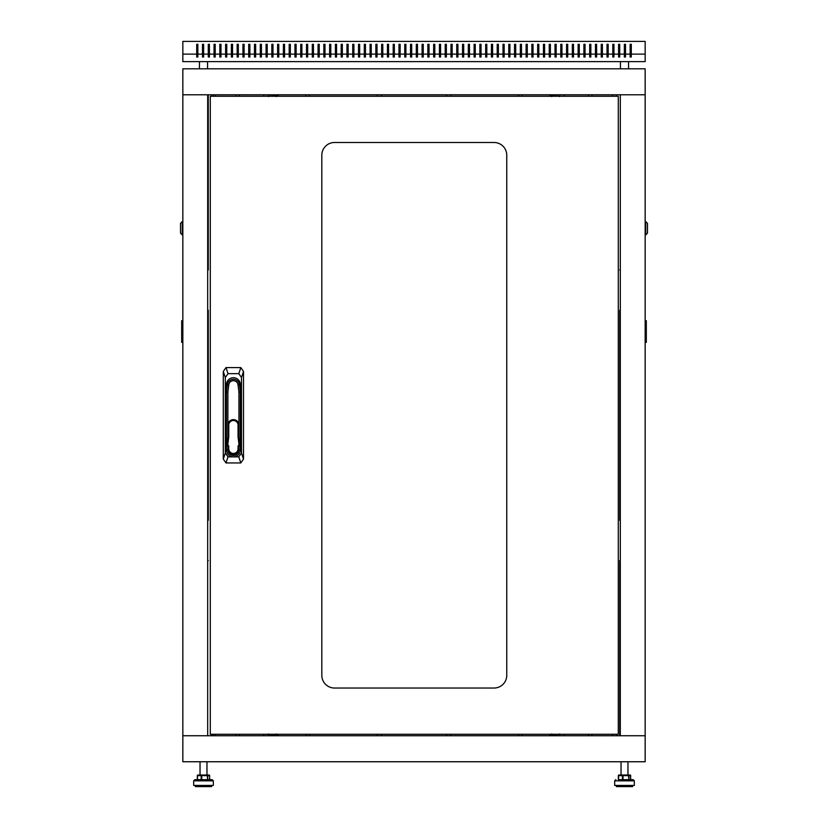<?xml version="1.0" encoding="UTF-8"?>
<svg xmlns="http://www.w3.org/2000/svg" width="828" height="828" viewBox="0 0 828 828"><rect width="100%" height="100%" fill="white"/><g stroke="black" fill="none" stroke-linecap="round" stroke-linejoin="round"><path stroke-width="1.24" d="M618.288 96.276L210.291 96.276L210.291 734.27L618.288 734.27L618.288 96.276M334.543 688.037A12.71 12.71 0 0 1 321.823 675.327L321.823 155.219A12.71 12.71 0 0 1 334.543 142.499L494.037 142.499A12.71 12.71 0 0 1 506.757 155.219L506.757 675.327A12.71 12.71 0 0 1 494.037 688.037L334.543 688.037M228.787 384.792L227.389 384.616L226.468 392.006L226.468 384.647A6.934 6.934 0 0 1 233.403 377.713A6.934 6.934 0 0 1 240.337 384.647L240.337 392.006L238.93 392.099L238.019 384.792A4.647 4.647 0 0 0 228.787 384.792L227.886 392.099L226.468 392.006L226.468 449.946A6.934 6.934 0 0 0 233.403 456.88A6.934 6.934 0 0 0 240.337 449.946L240.337 392.006L239.427 384.616L238.019 384.792M233.403 456.88L238.806 456.88L241.497 453.019L241.497 377.527L238.806 373.666L228.011 373.666L225.319 377.527L225.319 453.019L228.011 456.88L233.403 456.88M238.06 448.786L238.93 448.786L238.93 446.509A0.869 0.869 0 0 1 239.789 445.64L239.085 444.926A1.739 1.739 0 0 0 238.06 446.509L238.06 448.786A4.647 4.647 0 0 1 233.403 453.444A4.647 4.647 0 0 1 228.756 448.786L228.756 446.509L227.886 446.509L227.886 448.786L228.756 448.786M239.789 445.412L238.93 437.029A0.869 0.869 0 0 1 238.93 436.915L238.93 425.157L238.06 425.157A4.647 4.647 0 0 0 233.403 420.5A4.647 4.647 0 0 0 228.756 425.157L227.886 425.157A5.517 5.517 0 0 1 233.403 419.63A5.517 5.517 0 0 1 238.93 425.157A5.517 5.517 0 0 0 233.403 419.63A5.517 5.517 0 0 0 227.886 425.157L227.886 436.915A0.869 0.869 0 0 1 227.876 437.029L227.017 445.64A0.869 0.869 0 0 1 227.886 446.509M227.886 436.915L228.756 436.915A1.739 1.739 0 0 1 228.745 437.143L227.731 444.926L227.017 445.412M240.337 449.946L238.93 449.946L238.93 448.786A5.517 5.517 0 0 1 233.403 454.303A5.517 5.517 0 0 1 227.886 448.786L227.886 449.946L226.468 449.946M227.389 384.616A6.065 6.065 0 0 1 239.427 384.616M238.93 449.946A5.517 5.517 0 0 1 233.403 455.462A5.517 5.517 0 0 1 227.886 449.946M227.886 425.157L227.886 392.099M238.93 392.099L238.93 425.157M238.806 373.666L240.824 367.591L243.515 371.461L240.824 367.591L225.992 367.591L223.291 371.461L223.291 459.085L225.992 462.945L223.291 459.085L225.319 453.019M228.011 456.88L225.992 462.945L240.824 462.945L243.515 459.085L243.515 371.461L241.497 377.527M645.157 234.883L645.736 234.883L645.736 221.593L645.157 221.593M645.736 221.593L647.475 223.322L647.475 233.144L645.736 234.883M645.157 320.695L646.316 320.695L645.157 320.695L646.316 320.695L645.157 320.695L646.316 320.695L646.316 342.368L645.157 342.368M410.533 54.11L405.906 54.11L405.906 44.288L404.757 44.288L404.757 54.11L400.131 54.11L400.131 44.288L398.972 44.288L398.972 54.11L394.356 54.11L394.356 44.288L393.196 44.288L393.196 54.11L388.57 54.11L388.57 44.288L387.421 44.288L387.421 54.11L382.795 54.11L382.795 44.288L381.636 44.288L381.636 54.11L377.019 54.11L377.019 44.288L375.86 44.288L375.86 54.11L371.234 54.11L371.234 44.288L370.075 44.288L370.075 54.11L365.459 54.11L365.459 44.288L364.299 44.288L364.299 54.11L359.673 54.11L359.673 44.288L358.524 44.288L358.524 54.11L353.898 54.11L353.898 44.288L352.738 44.288L352.738 54.11L348.122 54.11L348.122 44.288L346.963 44.288L346.963 54.11L342.337 54.11L342.337 44.288L341.188 44.288L341.188 54.11L336.561 54.11L336.561 44.288L335.402 44.288L335.402 54.11L330.786 54.11L330.786 44.288L329.627 44.288L329.627 54.11L325 54.11L325 44.288L323.851 44.288L323.851 54.11L319.225 54.11L319.225 44.288L318.066 44.288L318.066 54.11L313.45 54.11L313.45 44.288L312.291 44.288L312.291 54.11L307.664 54.11L307.664 44.288L306.515 44.288L306.515 54.11L301.889 54.11L301.889 44.288L300.73 44.288L300.73 54.11L296.113 54.11L296.113 44.288L294.954 44.288L294.954 54.11L290.328 54.11L290.328 44.288L289.179 44.288L289.179 54.11L284.553 54.11L284.553 44.288L283.393 44.288L283.393 54.11L278.767 54.11L278.767 44.288L277.618 44.288L277.618 54.11L272.992 54.11L272.992 44.288L271.832 44.288L271.832 54.11L267.216 54.11L267.216 44.288L266.057 44.288L266.057 54.11L261.431 54.11L261.431 44.288L260.282 44.288L260.282 54.11L255.655 54.11L255.655 44.288L254.496 44.288L254.496 54.11L249.88 54.11L249.88 44.288L248.721 44.288L248.721 54.11L244.094 54.11L244.094 44.288L242.946 44.288L242.946 54.11L238.319 54.11L238.319 44.288L237.16 44.288L237.16 54.11L232.544 54.11L232.544 44.288L231.385 44.288L231.385 54.11L226.758 54.11L226.758 44.288L225.609 44.288L225.609 54.11L220.983 54.11L220.983 44.288L219.824 44.288L219.824 54.11L215.208 54.11L215.208 44.288L214.048 44.288L214.048 54.11L209.422 54.11L209.422 44.288L208.273 44.288L208.273 54.11L203.647 54.11L203.647 44.288L202.487 44.288L202.487 54.11L197.861 54.11L197.861 44.288L196.712 44.288L196.712 54.11L182.843 54.11L182.843 61.624L645.157 61.624L645.157 54.11L631.288 54.11L631.288 57.008L630.139 57.008L630.139 54.11L625.513 54.11L625.513 57.008L624.353 57.008L624.353 54.11L619.727 54.11L619.727 57.008L618.578 57.008L618.578 54.11L613.952 54.11L613.952 57.008L612.792 57.008L612.792 54.11L608.176 54.11L608.176 57.008L607.017 57.008L607.017 54.11L602.391 54.11L602.391 57.008L601.242 57.008L601.242 54.11L596.615 54.11L596.615 57.008L595.456 57.008L595.456 54.11L590.84 54.11L590.84 57.008L589.681 57.008L589.681 54.11L585.054 54.11L585.054 57.008L583.906 57.008L583.906 54.11L579.279 54.11L579.279 57.008L578.12 57.008L578.12 54.11L573.504 54.11L573.504 57.008L572.345 57.008L572.345 54.11L567.718 54.11L567.718 57.008L566.569 57.008L566.569 54.11L561.943 54.11L561.943 57.008L560.784 57.008L560.784 54.11L556.168 54.11L556.168 57.008L555.008 57.008L555.008 54.11L550.382 54.11L550.382 57.008L549.233 57.008L549.233 54.11L544.607 54.11L544.607 57.008L543.447 57.008L543.447 54.11L538.821 54.11L538.821 57.008L537.672 57.008L537.672 54.11L533.046 54.11L533.046 57.008L531.886 57.008L531.886 54.11L527.27 54.11L527.27 57.008L526.111 57.008L526.111 54.11L521.485 54.11L521.485 57.008L520.336 57.008L520.336 54.11L515.709 54.11L515.709 57.008L514.55 57.008L514.55 54.11L509.934 54.11L509.934 57.008L508.775 57.008L508.775 54.11L504.149 54.11L504.149 57.008L503 57.008L503 54.11L498.373 54.11L498.373 57.008L497.214 57.008L497.214 54.11L492.598 54.11L492.598 57.008L491.439 57.008L491.439 54.11L486.812 54.11L486.812 57.008L485.663 57.008L485.663 54.11L481.037 54.11L481.037 57.008L479.878 57.008L479.878 54.11L475.262 54.11L475.262 57.008L474.102 57.008L474.102 54.11L469.476 54.11L469.476 57.008L468.327 57.008L468.327 54.11L463.701 54.11L463.701 57.008L462.541 57.008L462.541 54.11L457.925 54.11L457.925 57.008L456.766 57.008L456.766 54.11L452.14 54.11L452.14 57.008L450.981 57.008L450.981 54.11L446.364 54.11L446.364 57.008L445.205 57.008L445.205 54.11L440.579 54.11L440.579 57.008L439.43 57.008L439.43 54.11L434.803 54.11L434.803 57.008L433.644 57.008L433.644 54.11L429.028 54.11L429.028 57.008L427.869 57.008L427.869 54.11L423.243 54.11L423.243 57.008L422.094 57.008L422.094 54.11L417.467 54.11L417.467 57.008L416.308 57.008L416.308 54.11L411.692 54.11L411.692 44.288L410.533 44.288L410.533 57.008L411.692 57.008L411.692 54.11M404.757 54.11L404.757 57.008L405.906 57.008L405.906 54.11M398.972 54.11L398.972 57.008L400.131 57.008L400.131 54.11M393.196 54.11L393.196 57.008L394.356 57.008L394.356 54.11M387.421 54.11L387.421 57.008L388.57 57.008L388.57 54.11M381.636 54.11L381.636 57.008L382.795 57.008L382.795 54.11M375.86 54.11L375.86 57.008L377.019 57.008L377.019 54.11M370.075 54.11L370.075 57.008L371.234 57.008L371.234 54.11M364.299 54.11L364.299 57.008L365.459 57.008L365.459 54.11M358.524 54.11L358.524 57.008L359.673 57.008L359.673 54.11M352.738 54.11L352.738 57.008L353.898 57.008L353.898 54.11M346.963 54.11L346.963 57.008L348.122 57.008L348.122 54.11M341.188 54.11L341.188 57.008L342.337 57.008L342.337 54.11M335.402 54.11L335.402 57.008L336.561 57.008L336.561 54.11M329.627 54.11L329.627 57.008L330.786 57.008L330.786 54.11M323.851 54.11L323.851 57.008L325 57.008L325 54.11M318.066 54.11L318.066 57.008L319.225 57.008L319.225 54.11M312.291 54.11L312.291 57.008L313.45 57.008L313.45 54.11M306.515 54.11L306.515 57.008L307.664 57.008L307.664 54.11M300.73 54.11L300.73 57.008L301.889 57.008L301.889 54.11M294.954 54.11L294.954 57.008L296.113 57.008L296.113 54.11M289.179 54.11L289.179 57.008L290.328 57.008L290.328 54.11M283.393 54.11L283.393 57.008L284.553 57.008L284.553 54.11M277.618 54.11L277.618 57.008L278.767 57.008L278.767 54.11M271.832 54.11L271.832 57.008L272.992 57.008L272.992 54.11M266.057 54.11L266.057 57.008L267.216 57.008L267.216 54.11M260.282 54.11L260.282 57.008L261.431 57.008L261.431 54.11M254.496 54.11L254.496 57.008L255.655 57.008L255.655 54.11M248.721 54.11L248.721 57.008L249.88 57.008L249.88 54.11M242.946 54.11L242.946 57.008L244.094 57.008L244.094 54.11M237.16 54.11L237.16 57.008L238.319 57.008L238.319 54.11M231.385 54.11L231.385 57.008L232.544 57.008L232.544 54.11M225.609 54.11L225.609 57.008L226.758 57.008L226.758 54.11M219.824 54.11L219.824 57.008L220.983 57.008L220.983 54.11M214.048 54.11L214.048 57.008L215.208 57.008L215.208 54.11M208.273 54.11L208.273 57.008L209.422 57.008L209.422 54.11M202.487 54.11L202.487 57.008L203.647 57.008L203.647 54.11M196.712 54.11L196.712 57.008L197.861 57.008L197.861 54.11M630.139 54.11L630.139 44.288L631.288 44.288L631.288 54.11M182.843 54.11L182.843 41.4L645.157 41.4L645.157 54.11M416.308 54.11L416.308 44.288L417.467 44.288L417.467 54.11M422.094 54.11L422.094 44.288L423.243 44.288L423.243 54.11M427.869 54.11L427.869 44.288L429.028 44.288L429.028 54.11M433.644 54.11L433.644 44.288L434.803 44.288L434.803 54.11M439.43 54.11L439.43 44.288L440.579 44.288L440.579 54.11M445.205 54.11L445.205 44.288L446.364 44.288L446.364 54.11M450.981 54.11L450.981 44.288L452.14 44.288L452.14 54.11M456.766 54.11L456.766 44.288L457.925 44.288L457.925 54.11M462.541 54.11L462.541 44.288L463.701 44.288L463.701 54.11M468.327 54.11L468.327 44.288L469.476 44.288L469.476 54.11M474.102 54.11L474.102 44.288L475.262 44.288L475.262 54.11M479.878 54.11L479.878 44.288L481.037 44.288L481.037 54.11M485.663 54.11L485.663 44.288L486.812 44.288L486.812 54.11M491.439 54.11L491.439 44.288L492.598 44.288L492.598 54.11M497.214 54.11L497.214 44.288L498.373 44.288L498.373 54.11M503 54.11L503 44.288L504.149 44.288L504.149 54.11M508.775 54.11L508.775 44.288L509.934 44.288L509.934 54.11M514.55 54.11L514.55 44.288L515.709 44.288L515.709 54.11M520.336 54.11L520.336 44.288L521.485 44.288L521.485 54.11M526.111 54.11L526.111 44.288L527.27 44.288L527.27 54.11M531.886 54.11L531.886 44.288L533.046 44.288L533.046 54.11M537.672 54.11L537.672 44.288L538.821 44.288L538.821 54.11M543.447 54.11L543.447 44.288L544.607 44.288L544.607 54.11M549.233 54.11L549.233 44.288L550.382 44.288L550.382 54.11M555.008 54.11L555.008 44.288L556.168 44.288L556.168 54.11M560.784 54.11L560.784 44.288L561.943 44.288L561.943 54.11M566.569 54.11L566.569 44.288L567.718 44.288L567.718 54.11M572.345 54.11L572.345 44.288L573.504 44.288L573.504 54.11M578.12 54.11L578.12 44.288L579.279 44.288L579.279 54.11M583.906 54.11L583.906 44.288L585.054 44.288L585.054 54.11M589.681 54.11L589.681 44.288L590.84 44.288L590.84 54.11M595.456 54.11L595.456 44.288L596.615 44.288L596.615 54.11M601.242 54.11L601.242 44.288L602.391 44.288L602.391 54.11M607.017 54.11L607.017 44.288L608.176 44.288L608.176 54.11M612.792 54.11L612.792 44.288L613.952 44.288L613.952 54.11M618.578 54.11L618.578 44.288L619.727 44.288L619.727 54.11M624.353 54.11L624.353 44.288L625.513 44.288L625.513 54.11M196.712 44.288L197.861 44.288M208.273 44.288L209.422 44.288M214.048 44.288L215.208 44.288M219.824 44.288L220.983 44.288M225.609 44.288L226.758 44.288M231.385 44.288L232.544 44.288M237.16 44.288L238.319 44.288M242.946 44.288L244.094 44.288M248.721 44.288L249.88 44.288M254.496 44.288L255.655 44.288M260.282 44.288L261.431 44.288M266.057 44.288L267.216 44.288M271.832 44.288L272.992 44.288M277.618 44.288L278.767 44.288M283.393 44.288L284.553 44.288M289.179 44.288L290.328 44.288M294.954 44.288L296.113 44.288M300.73 44.288L301.889 44.288M312.291 44.288L313.45 44.288M318.066 44.288L319.225 44.288M323.851 44.288L325 44.288M329.627 44.288L330.786 44.288M335.402 44.288L336.561 44.288M341.188 44.288L342.337 44.288M346.963 44.288L348.122 44.288M352.738 44.288L353.898 44.288M358.524 44.288L359.673 44.288M364.299 44.288L365.459 44.288M370.075 44.288L371.234 44.288M375.86 44.288L377.019 44.288M381.636 44.288L382.795 44.288M387.421 44.288L388.57 44.288M393.196 44.288L394.356 44.288M398.972 44.288L400.131 44.288M404.757 44.288L405.906 44.288M410.533 44.288L411.692 44.288M417.467 44.288L416.308 44.288M423.243 44.288L422.094 44.288M429.028 44.288L427.869 44.288M434.803 44.288L433.644 44.288M440.579 44.288L439.43 44.288M446.364 44.288L445.205 44.288M452.14 44.288L450.981 44.288M457.925 44.288L456.766 44.288M463.701 44.288L462.541 44.288M469.476 44.288L468.327 44.288M475.262 44.288L474.102 44.288M481.037 44.288L479.878 44.288M486.812 44.288L485.663 44.288M492.598 44.288L491.439 44.288M498.373 44.288L497.214 44.288M504.149 44.288L503 44.288M509.934 44.288L508.775 44.288M515.709 44.288L514.55 44.288M527.27 44.288L526.111 44.288M533.046 44.288L531.886 44.288M538.821 44.288L537.672 44.288M544.607 44.288L543.447 44.288M550.382 44.288L549.233 44.288M556.168 44.288L555.008 44.288M561.943 44.288L560.784 44.288M567.718 44.288L566.569 44.288M573.504 44.288L572.345 44.288M579.279 44.288L578.12 44.288M585.054 44.288L583.906 44.288M590.84 44.288L589.681 44.288M596.615 44.288L595.456 44.288M602.391 44.288L601.242 44.288M608.176 44.288L607.017 44.288M613.952 44.288L612.792 44.288M619.727 44.288L618.578 44.288M631.288 44.288L630.139 44.288M630.139 54.596L630.139 57.008L631.288 57.008L631.288 54.596M618.578 54.596L618.578 57.008L619.727 57.008L619.727 54.596M612.792 54.596L612.792 57.008L613.952 57.008L613.952 54.596M607.017 54.596L607.017 57.008L608.176 57.008L608.176 54.596M601.242 54.596L601.242 57.008L602.391 57.008L602.391 54.596M595.456 54.596L595.456 57.008L596.615 57.008L596.615 54.596M589.681 54.596L589.681 57.008L590.84 57.008L590.84 54.596M583.906 54.596L583.906 57.008L585.054 57.008L585.054 54.596M578.12 54.596L578.12 57.008L579.279 57.008L579.279 54.596M572.345 54.596L572.345 57.008L573.504 57.008L573.504 54.596M566.569 54.596L566.569 57.008L567.718 57.008L567.718 54.596M560.784 54.596L560.784 57.008L561.943 57.008L561.943 54.596M555.008 54.596L555.008 57.008L556.168 57.008L556.168 54.596M549.233 54.596L549.233 57.008L550.382 57.008L550.382 54.596M543.447 54.596L543.447 57.008L544.607 57.008L544.607 54.596M537.672 54.596L537.672 57.008L538.821 57.008L538.821 54.596M531.886 54.596L531.886 57.008L533.046 57.008L533.046 54.596M526.111 54.596L526.111 57.008L527.27 57.008L527.27 54.596M520.336 54.596L520.336 57.008L521.485 57.008L521.485 54.596M514.55 54.596L514.55 57.008L515.709 57.008L515.709 54.596M508.775 54.596L508.775 57.008L509.934 57.008L509.934 54.596M503 54.596L503 57.008L504.149 57.008L504.149 54.596M497.214 54.596L497.214 57.008L498.373 57.008L498.373 54.596M491.439 54.596L491.439 57.008L492.598 57.008L492.598 54.596M485.663 54.596L485.663 57.008L486.812 57.008L486.812 54.596M479.878 54.596L479.878 57.008L481.037 57.008L481.037 54.596M474.102 54.596L474.102 57.008L475.262 57.008L475.262 54.596M468.327 54.596L468.327 57.008L469.476 57.008L469.476 54.596M462.541 54.596L462.541 57.008L463.701 57.008L463.701 54.596M456.766 54.596L456.766 57.008L457.925 57.008L457.925 54.596M450.981 54.596L450.981 57.008L452.14 57.008L452.14 54.596M445.205 54.596L445.205 57.008L446.364 57.008L446.364 54.596M439.43 54.596L439.43 57.008L440.579 57.008L440.579 54.596M433.644 54.596L433.644 57.008L434.803 57.008L434.803 54.596M427.869 54.596L427.869 57.008L429.028 57.008L429.028 54.596M422.094 54.596L422.094 57.008L423.243 57.008L423.243 54.596M416.308 54.596L416.308 57.008L417.467 57.008L417.467 54.596M411.692 54.596L411.692 57.008L410.533 57.008L410.533 54.596M405.906 54.596L405.906 57.008L404.757 57.008L404.757 54.596M400.131 54.596L400.131 57.008L398.972 57.008L398.972 54.596M394.356 54.596L394.356 57.008L393.196 57.008L393.196 54.596M388.57 54.596L388.57 57.008L387.421 57.008L387.421 54.596M382.795 54.596L382.795 57.008L381.636 57.008L381.636 54.596M377.019 54.596L377.019 57.008L375.86 57.008L375.86 54.596M371.234 54.596L371.234 57.008L370.075 57.008L370.075 54.596M365.459 54.596L365.459 57.008L364.299 57.008L364.299 54.596M359.673 54.596L359.673 57.008L358.524 57.008L358.524 54.596M353.898 54.596L353.898 57.008L352.738 57.008L352.738 54.596M348.122 54.596L348.122 57.008L346.963 57.008L346.963 54.596M342.337 54.596L342.337 57.008L341.188 57.008L341.188 54.596M336.561 54.596L336.561 57.008L335.402 57.008L335.402 54.596M330.786 54.596L330.786 57.008L329.627 57.008L329.627 54.596M325 54.596L325 57.008L323.851 57.008L323.851 54.596M319.225 54.596L319.225 57.008L318.066 57.008L318.066 54.596M313.45 54.596L313.45 57.008L312.291 57.008L312.291 54.596M307.664 54.596L307.664 57.008L306.515 57.008L306.515 54.596M301.889 54.596L301.889 57.008L300.73 57.008L300.73 54.596M296.113 54.596L296.113 57.008L294.954 57.008L294.954 54.596M290.328 54.596L290.328 57.008L289.179 57.008L289.179 54.596M284.553 54.596L284.553 57.008L283.393 57.008L283.393 54.596M278.767 54.596L278.767 57.008L277.618 57.008L277.618 54.596M272.992 54.596L272.992 57.008L271.832 57.008L271.832 54.596M267.216 54.596L267.216 57.008L266.057 57.008L266.057 54.596M261.431 54.596L261.431 57.008L260.282 57.008L260.282 54.596M255.655 54.596L255.655 57.008L254.496 57.008L254.496 54.596M249.88 54.596L249.88 57.008L248.721 57.008L248.721 54.596M244.094 54.596L244.094 57.008L242.946 57.008L242.946 54.596M238.319 54.596L238.319 57.008L237.16 57.008L237.16 54.596M232.544 54.596L232.544 57.008L231.385 57.008L231.385 54.596M226.758 54.596L226.758 57.008L225.609 57.008L225.609 54.596M220.983 54.596L220.983 57.008L219.824 57.008L219.824 54.596M215.208 54.596L215.208 57.008L214.048 57.008L214.048 54.596M209.422 54.596L209.422 57.008L208.273 57.008L208.273 54.596M197.861 54.596L197.861 57.008L196.712 57.008L196.712 54.596M306.515 50.353L307.664 50.353M307.664 50.643L306.515 50.643M520.336 50.353L521.485 50.353M521.485 50.643L520.336 50.643M645.157 94.796L182.843 94.796L182.843 68.796L645.157 68.796L645.157 735.74L182.843 735.74L182.843 94.796L207.693 94.796L207.693 735.74L182.843 735.74L182.843 761.75L645.157 761.75L645.157 735.74L620.307 735.74L620.307 94.796L645.157 94.796M563.102 734.27L549.802 734.591L549.802 735.74M564.251 734.27L564.251 735.74M619.727 560.525L620.307 560.525M620.307 310.241L619.727 310.241L619.727 520.305L620.307 520.191M619.727 310.241L620.307 310.355M620.307 560.639L619.727 560.639L619.727 735.74M620.307 269.897L619.727 269.897L620.307 270.021M620.307 520.305L619.727 520.305M208.273 270.021L207.693 270.021M207.693 520.305L208.273 520.305L208.273 310.241L207.693 310.355M208.273 520.305L207.693 520.191M207.693 269.897L208.273 269.897L208.273 94.796M207.693 560.639L208.273 560.639L207.693 560.525M211.792 735.74L211.792 734.27M211.792 96.276L211.792 94.796M207.693 310.241L208.273 310.241M559.355 734.591L559.469 733.95M618.381 775.619A0.58 0.549 90 0 1 618.93 775.039A0.58 0.58 0 0 0 618.35 775.619L618.35 779.665L618.423 775.619A0.58 0.549 90 0 1 618.982 775.039L630.025 775.039L627.966 775.039L627.966 761.75M618.402 779.665L633.172 779.665L630.605 779.665L630.605 775.619A0.58 0.549 -90 0 0 630.077 775.039L628.193 775.039M630.574 779.665L630.615 775.619A0.58 0.58 0 0 0 630.025 775.039A0.58 0.549 -90 0 1 630.574 775.619L628.928 775.619L628.928 779.665L630.574 779.665L630.605 775.619M628.928 779.665L628.514 775.619L622.987 775.619L622.987 779.665L628.514 779.665M622.987 779.665L622.439 779.665L622.439 775.619L618.557 775.619L618.557 779.665M616.405 785.441L616.405 786.6L632.592 786.6L632.592 785.441M616.104 785.441L634.32 785.441L634.32 780.825L614.676 780.825L615.835 779.665L614.676 780.825L614.676 785.441L616.104 785.441M618.764 775.08L621.031 775.039L621.031 761.75M207.745 779.665L207.197 775.039L209.07 775.039A0.58 0.549 -90 0 1 209.619 775.619L207.745 775.619L207.745 779.665L209.619 779.665L209.619 775.619L209.65 779.665L212.165 779.665L194.828 779.665L197.385 779.665L197.385 775.619A0.58 0.549 90 0 1 197.923 775.039L207.197 775.039A0.58 0.549 90 0 1 207.745 775.619L201.732 775.619L201.732 779.665L201.183 779.665L201.183 775.619L197.488 775.619L197.488 779.665M195.408 785.441L195.408 786.6L211.595 786.6L211.595 785.441M193.68 785.441L213.324 785.441L213.324 780.825L193.68 780.825L194.828 779.665L193.68 780.825L193.68 785.441M209.018 775.039L207.383 775.039M563.102 96.276L549.802 95.955L549.802 94.796M564.251 96.276L564.251 94.796M551.81 95.955L551.696 96.586M264.898 734.27L278.198 734.591L278.198 735.74M263.749 734.27L263.749 735.74M276.19 734.591L276.304 733.95M264.898 96.276L278.198 95.955L278.198 94.796M263.749 96.276L263.749 94.796M268.645 95.955L268.531 96.586M182.843 221.593L182.263 221.593L182.263 234.883L182.843 234.883M182.263 234.883L180.525 233.144L180.525 223.322L182.263 221.593M182.843 342.368L181.684 342.368L181.684 320.695L182.843 320.695M238.93 446.509L238.06 446.509M238.93 437.029L238.071 437.143L239.085 444.926M238.06 425.157L238.06 436.915L238.93 436.915M228.745 437.143L227.876 437.029M228.756 436.915L228.756 425.157M227.731 444.926A1.739 1.739 0 0 1 228.756 446.509M243.515 459.085L241.497 453.019M238.806 456.88L240.824 462.945M223.291 371.461L225.319 377.527M228.011 373.666L225.992 367.591M646.316 321.274L645.157 321.274M645.157 341.788L646.316 341.788M628.38 775.039A0.58 0.549 90 0 1 628.928 775.619L628.38 775.039M622.853 775.039L622.439 775.619L622.853 775.039M618.982 775.039L618.402 775.619A0.58 0.58 0 0 1 618.982 775.039M201.618 775.039L201.183 775.619L201.618 775.039M197.343 779.665L197.343 775.619A0.58 0.58 0 0 1 197.923 775.039L197.385 775.619M182.843 321.274L181.684 321.274M181.684 341.788L182.843 341.788M612.513 94.796L612.513 96.276M616.549 94.796L616.549 96.276M616.549 735.74L616.549 734.27M612.513 735.74L612.513 734.27M215.487 94.796L215.487 96.276M215.487 735.74L215.487 734.27M207.549 68.796L207.549 61.624M199.455 68.796L199.455 61.624M628.545 68.796L628.545 61.624M620.451 68.796L620.451 61.624M522.064 96.276L522.064 94.796M518.597 96.276L518.597 94.796M309.403 96.276L309.403 94.796M305.936 96.276L305.936 94.796M591.989 96.276L591.989 94.796M588.522 96.276L588.522 94.796M239.478 96.276L239.478 94.796M236.011 96.276L236.011 94.796M213.469 96.276L213.469 94.796M381.439 96.276L381.439 94.796M377.216 96.276L377.216 94.796M450.784 96.276L450.784 94.796M446.561 96.276L446.561 94.796M236.011 734.27L236.011 735.74M239.478 734.27L239.478 735.74M588.522 734.27L588.522 735.74M591.989 734.27L591.989 735.74M213.469 734.27L213.469 735.74M377.216 734.27L377.216 735.74M381.439 734.27L381.439 735.74M446.561 734.27L446.561 735.74M450.784 734.27L450.784 735.74M305.936 734.27L305.936 735.74M309.403 734.27L309.403 735.74M518.597 734.27L518.597 735.74M522.064 734.27L522.064 735.74M551.696 733.95L551.81 734.591M634.32 780.825L633.172 779.665L634.32 780.825M630.657 779.665L630.657 775.619A0.58 0.58 0 0 0 630.077 775.039M213.324 780.825L212.165 779.665L213.324 780.825M200.034 761.75L200.034 775.039M206.969 761.75L206.969 775.039M209.65 775.619A0.58 0.58 0 0 0 209.07 775.039M559.469 96.586L559.355 95.955M268.531 733.95L268.645 734.591M276.304 96.586L276.19 95.955"/></g></svg>
